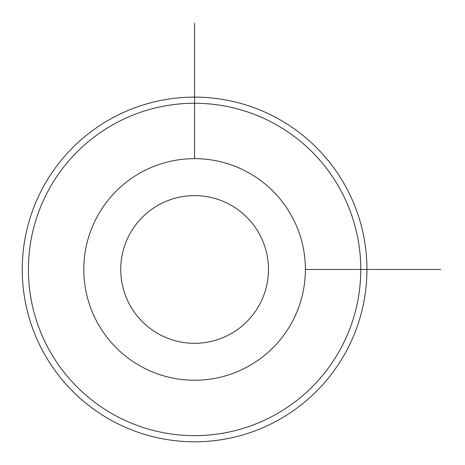 <?xml version="1.0" encoding="UTF-8"?>
<svg xmlns="http://www.w3.org/2000/svg" width="465" height="465" viewBox="0 0 465 465"><rect width="100%" height="100%" fill="white"/><g stroke="black" fill="none" stroke-linecap="round" stroke-linejoin="round"><path stroke-width="0.7" d="M97.359 216.335A110.792 110.792 0 0 1 247.706 172.224A110.792 110.792 0 0 1 291.817 322.571A110.792 110.792 0 0 1 141.47 366.682A110.792 110.792 0 0 1 97.359 216.335M129.77 234.046A73.859 73.859 0 0 1 230.001 204.635A73.859 73.859 0 0 1 259.412 304.866A73.859 73.859 0 0 1 159.181 334.277A73.859 73.859 0 0 1 129.77 234.046M340.432 349.128A166.191 166.191 0 0 1 114.913 415.297A166.191 166.191 0 0 1 48.744 189.778A166.191 166.191 0 0 1 274.263 123.609A166.191 166.191 0 0 1 340.432 349.128M43.344 186.831A172.341 172.341 0 0 1 277.216 118.209A172.341 172.341 0 0 1 345.838 352.081A172.341 172.341 0 0 1 111.966 420.703A172.341 172.341 0 0 1 43.344 186.831M305.383 269.456L440.797 269.456M194.591 158.664L194.591 23.25"/></g></svg>
